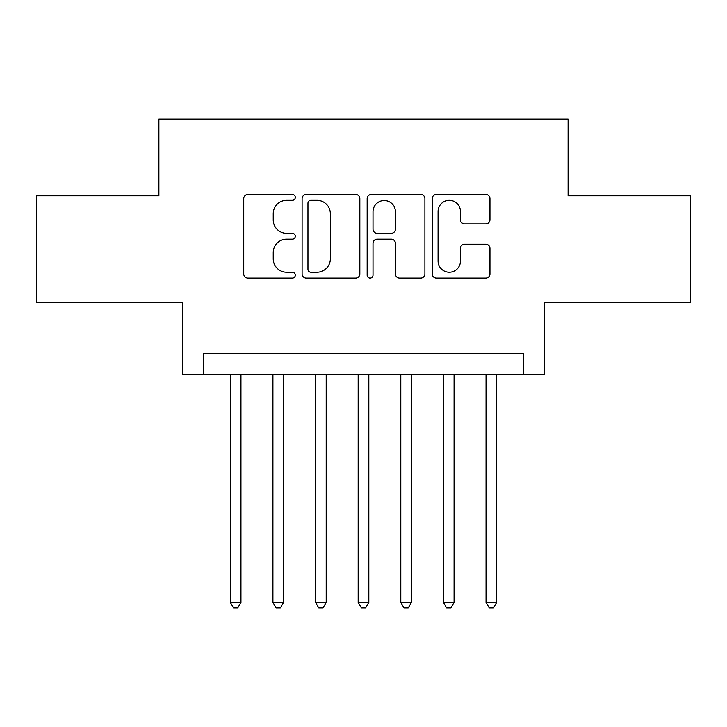 <?xml version="1.0" encoding="UTF-8"?>
<svg xmlns="http://www.w3.org/2000/svg" width="727" height="727" viewBox="0 0 727 727"><rect width="100%" height="100%" fill="white"/><g stroke="black" fill="none" stroke-linecap="round" stroke-linejoin="round"><path stroke-width="1.09" d="M295.298 197.353A2.926 2.926 0 0 0 292.372 194.427L247.916 194.427A4.18 4.18 0 0 0 243.736 198.607L243.736 273.915A4.18 4.18 0 0 0 247.916 278.105L292.372 278.105A2.926 2.926 0 0 0 295.298 275.179A2.926 2.926 0 0 0 292.372 272.243L286.62 272.243A13.386 13.386 0 0 1 273.234 258.857L273.234 252.578A13.386 13.386 0 0 1 286.62 239.192L292.372 239.192A2.926 2.926 0 0 0 295.298 236.266A2.926 2.926 0 0 0 292.372 233.331L286.62 233.331A13.386 13.386 0 0 1 273.234 219.945L273.234 213.665A13.386 13.386 0 0 1 286.62 200.279L292.372 200.279A2.926 2.926 0 0 0 295.298 197.353M485.772 223.916A4.18 4.18 0 0 0 489.962 219.736L489.962 198.607A4.18 4.18 0 0 0 485.772 194.427L436.409 194.427A4.18 4.18 0 0 0 432.22 198.607L432.22 273.915A4.18 4.18 0 0 0 436.409 278.105L485.772 278.105A4.18 4.18 0 0 0 489.962 273.915L489.962 248.398A4.18 4.18 0 0 0 485.772 244.208L464.644 244.208A4.18 4.18 0 0 0 460.464 248.398L460.464 261.057A11.196 11.196 0 0 1 449.268 272.243A11.196 11.196 0 0 1 438.081 261.057L438.081 211.475A11.196 11.196 0 0 1 449.268 200.279A11.196 11.196 0 0 1 460.464 211.475L460.464 219.736A4.18 4.18 0 0 0 464.644 223.916L485.772 223.916M523.349 374.796L544.659 374.796L544.659 302.332L690.65 302.332L690.65 195.772L568.105 195.772L568.105 119.046L158.895 119.046L158.895 195.772L36.35 195.772L36.35 302.332L182.341 302.332L182.341 374.796L523.349 374.796L523.349 353.486L203.651 353.486L203.651 374.796M359.838 198.607A4.18 4.18 0 0 0 355.657 194.427L306.285 194.427A4.18 4.18 0 0 0 302.096 198.607L302.096 273.915A4.18 4.18 0 0 0 306.285 278.105L355.657 278.105A4.18 4.18 0 0 0 359.838 273.915L359.838 198.607M371.343 194.427L420.715 194.427A4.18 4.18 0 0 1 424.904 198.607L424.904 273.915A4.18 4.18 0 0 1 420.715 278.105L399.586 278.105A4.18 4.18 0 0 1 395.406 273.915L395.406 243.372A4.18 4.18 0 0 0 391.217 239.192L377.204 239.192A4.18 4.18 0 0 0 373.015 243.372L373.015 275.179A2.926 2.926 0 0 1 370.088 278.105A2.926 2.926 0 0 1 367.162 275.179L367.162 198.607A4.18 4.18 0 0 1 371.343 194.427M310.883 200.279A2.926 2.926 0 0 0 307.957 203.206L307.957 269.317A2.926 2.926 0 0 0 310.883 272.243L316.954 272.243A13.386 13.386 0 0 0 330.34 258.857L330.34 213.665A13.386 13.386 0 0 0 316.954 200.279L310.883 200.279M395.406 211.684A11.196 11.196 0 0 0 384.21 200.488A11.196 11.196 0 0 0 373.015 211.684L373.015 229.15A4.18 4.18 0 0 0 377.204 233.331L391.217 233.331A4.18 4.18 0 0 0 395.406 229.15L395.406 211.684M230.295 374.796L230.295 602.419L240.955 602.419L240.955 374.796M240.955 602.419L237.756 607.954L233.494 607.954L230.295 602.419M272.925 374.796L272.925 602.419L283.575 602.419L283.575 374.796M283.575 602.419L280.377 607.954L276.115 607.954L272.925 602.419M315.545 374.796L315.545 602.419L326.205 602.419L326.205 374.796M326.205 602.419L323.006 607.954L318.744 607.954L315.545 602.419M358.175 374.796L358.175 602.419L368.825 602.419L368.825 374.796M368.825 602.419L365.636 607.954L361.364 607.954L358.175 602.419M400.795 374.796L400.795 602.419L411.455 602.419L411.455 374.796M411.455 602.419L408.256 607.954L403.994 607.954L400.795 602.419M443.425 374.796L443.425 602.419L454.075 602.419L454.075 374.796M454.075 602.419L450.885 607.954L446.623 607.954L443.425 602.419M486.045 374.796L486.045 602.419L496.705 602.419L496.705 374.796M496.705 602.419L493.506 607.954L489.244 607.954L486.045 602.419"/></g></svg>
